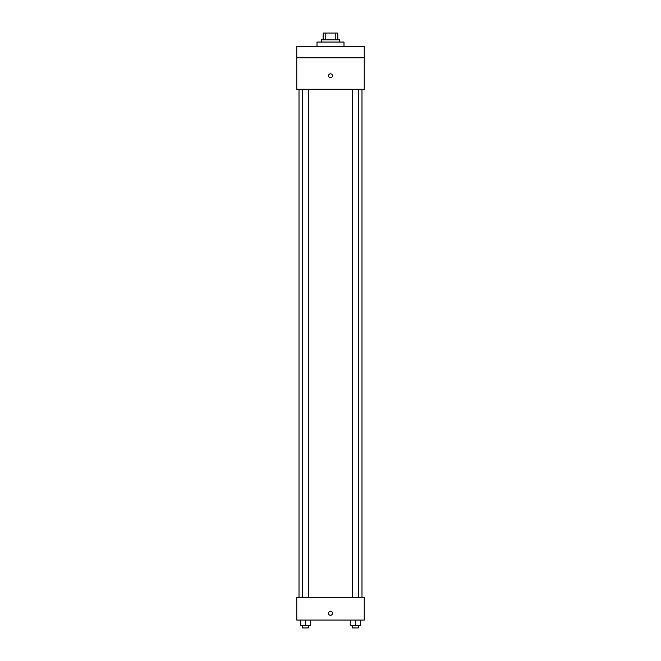 <?xml version="1.0" encoding="UTF-8"?>
<svg xmlns="http://www.w3.org/2000/svg" width="661" height="661" viewBox="0 0 661 661"><rect width="100%" height="100%" fill="white"/><g stroke="black" fill="none" stroke-linecap="round" stroke-linejoin="round"><path stroke-width="0.99" d="M325.766 39.8L325.766 33.05L323.188 33.05L323.188 39.8L323.188 33.05M325.766 33.05L337.812 33.05L337.812 39.8M335.234 39.8L335.234 33.05M321.502 42.048L321.502 39.8L339.498 39.8L339.498 42.048M343.993 46.543L343.993 42.048L317.007 42.048L317.007 46.543M296.764 46.543L364.236 46.543L364.236 57.788L296.764 57.788L296.764 46.543M364.236 57.788L364.236 89.276L296.764 89.276L296.764 57.788M330.5 77.75A1.966 1.966 0 0 1 328.798 74.8A1.966 1.966 0 0 1 332.202 74.8A1.966 1.966 0 0 1 330.5 77.75M296.764 597.585L364.236 597.585L364.236 620.076L296.764 620.076L296.764 597.585M330.5 615.3A1.966 1.966 0 0 1 328.798 612.35A1.966 1.966 0 0 1 332.202 612.35A1.966 1.966 0 0 1 330.5 615.3M350.272 620.076L350.272 625.703L360.394 625.703L360.394 620.076L360.394 625.703M355.329 625.703L355.329 620.076M358.436 625.703L358.436 627.95L352.23 627.95L352.23 625.703M300.606 620.076L300.606 625.703L310.728 625.703L310.728 620.076L310.728 625.703M305.671 625.703L305.671 620.076M308.77 625.703L308.77 627.95L302.564 627.95L302.564 625.703M361.988 597.585L361.988 89.276M299.012 597.585L299.012 89.276M352.23 89.276L352.23 597.585M358.436 89.276L358.436 597.585M308.77 597.585L308.77 89.276M302.564 597.585L302.564 89.276"/></g></svg>
